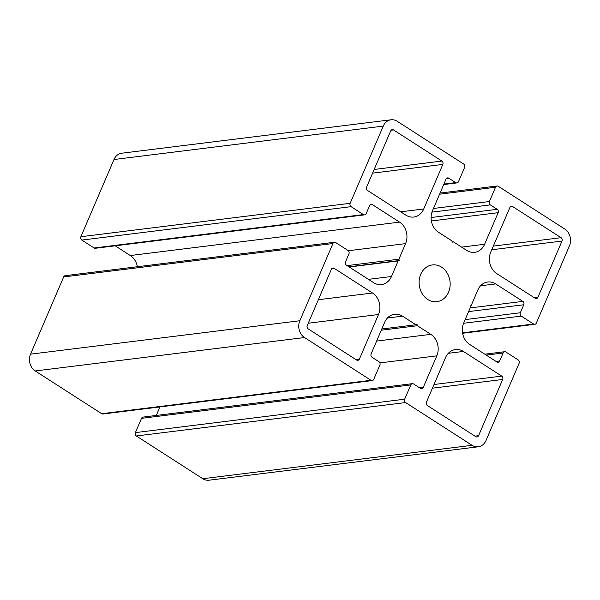 <?xml version="1.0" encoding="UTF-8"?>
<svg xmlns="http://www.w3.org/2000/svg" width="600" height="600" viewBox="0 0 600 600"><rect width="100%" height="100%" fill="white"/><g stroke="black" fill="none" stroke-linecap="round" stroke-linejoin="round"><path stroke-width="0.9" d="M367.53 190.477A2.475 2.07 -97.1 0 1 366.6 187.118L390.697 130.89A2.475 2.07 -97.1 0 1 392.25 129.63A2.475 2.07 -97.1 0 1 393.487 129.922L441.9 161.055A2.475 2.07 -97.1 0 1 442.83 164.415L423.735 208.972A15.855 13.268 -97.1 0 1 413.775 217.042A15.855 13.268 -97.1 0 1 405.893 215.145L367.53 190.477M359.407 359.062A2.475 2.07 -97.1 0 1 357.855 360.322A2.475 2.07 -97.1 0 1 356.618 360.022L308.205 328.89A2.475 2.07 -97.1 0 1 307.275 325.53L331.373 269.303A2.475 2.07 -97.1 0 1 332.933 268.043A2.475 2.07 -97.1 0 1 334.163 268.335L372.517 293.002A15.855 13.268 -97.1 0 1 378.502 314.513L359.407 359.062L355.815 359.505M496.755 273.585A15.855 13.268 -97.1 0 1 490.77 252.075L509.865 207.525A2.475 2.07 -97.1 0 1 511.425 206.265A2.475 2.07 -97.1 0 1 512.655 206.558L561.067 237.69A2.475 2.07 -97.1 0 1 562.005 241.05L537.9 297.285A2.475 2.07 -97.1 0 1 536.347 298.545A2.475 2.07 -97.1 0 1 535.11 298.245L496.755 273.585M501.743 376.103A2.475 2.07 -97.1 0 1 502.68 379.462L478.575 435.697A2.475 2.07 -97.1 0 1 477.022 436.957A2.475 2.07 -97.1 0 1 475.785 436.665L427.38 405.525A2.475 2.07 -97.1 0 1 426.442 402.165L445.537 357.615A15.855 13.268 -97.1 0 1 455.498 349.545A15.855 13.268 -97.1 0 1 463.388 351.442L501.743 376.103L434.01 384.51M420.728 274.35A18.51 15.487 -97.1 0 1 432.36 264.923A18.51 15.487 -97.1 0 1 450.007 281.385A18.51 15.487 -97.1 0 1 436.92 301.657A18.51 15.487 -97.1 0 1 422.062 293.483A18.51 15.487 -97.1 0 1 420.728 274.35M495.51 187.26A2.475 2.07 -97.1 0 1 497.07 186A2.475 2.07 -97.1 0 1 498.3 186.292L564.773 229.042A12.39 10.365 -97.1 0 1 569.452 245.843L536.355 323.048A2.475 2.07 -97.1 0 1 534.803 324.315A2.475 2.07 -97.1 0 1 533.572 324.015L521.28 316.11A2.475 2.07 -97.1 0 1 520.342 312.75L523.778 304.755A2.475 2.07 82.9 0 0 522.84 301.388L495.653 283.913A15.855 13.268 82.9 0 0 487.77 282.015A15.855 13.268 82.9 0 0 477.803 290.085L471.127 305.655L470.018 306.045L470.393 307.388L463.717 322.957A15.855 13.268 82.9 0 0 469.702 344.468L496.882 361.95A2.475 2.07 82.9 0 0 498.12 362.243A2.475 2.07 82.9 0 0 499.673 360.983L503.107 352.98A2.475 2.07 -97.1 0 1 504.66 351.72A2.475 2.07 -97.1 0 1 505.89 352.013L518.183 359.918A2.475 2.07 -97.1 0 1 519.12 363.278L486.022 440.482A12.39 10.365 -97.1 0 1 478.237 446.79A12.39 10.365 -97.1 0 1 472.08 445.312L405.607 402.562A2.475 2.07 -97.1 0 1 404.67 399.202L410.79 384.93A2.475 2.07 -97.1 0 1 412.35 383.67A2.475 2.07 -97.1 0 1 413.58 383.962L420.465 388.395A2.475 2.07 82.9 0 0 421.702 388.695A2.475 2.07 82.9 0 0 423.255 387.428L436.793 355.853A15.855 13.268 82.9 0 0 430.808 334.35L417.397 325.725L417.022 324.382L415.912 324.772L402.502 316.147A15.855 13.268 82.9 0 0 394.62 314.25A15.855 13.268 82.9 0 0 384.653 322.327L371.123 353.903A2.475 2.07 82.9 0 0 372.053 357.263L378.945 361.695A2.475 2.07 -97.1 0 1 379.882 365.055L373.763 379.327A2.475 2.07 -97.1 0 1 372.202 380.587A2.475 2.07 -97.1 0 1 370.972 380.295L304.5 337.545A12.39 10.365 -97.1 0 1 299.827 320.745L332.918 243.532A2.475 2.07 -97.1 0 1 334.47 242.272A2.475 2.07 -97.1 0 1 335.707 242.572L347.993 250.47A2.475 2.07 -97.1 0 1 348.93 253.83L345.502 261.832A2.475 2.07 82.9 0 0 346.433 265.192L373.62 282.675A15.855 13.268 82.9 0 0 381.502 284.572A15.855 13.268 82.9 0 0 391.47 276.502L398.145 260.925L399.263 260.543L398.888 259.2L405.562 243.63A15.855 13.268 82.9 0 0 399.577 222.12L372.39 204.638A2.475 2.07 82.9 0 0 371.16 204.345A2.475 2.07 82.9 0 0 369.6 205.605L366.173 213.608A2.475 2.07 -97.1 0 1 364.612 214.868A2.475 2.07 -97.1 0 1 363.382 214.575L351.09 206.67A2.475 2.07 -97.1 0 1 350.16 203.31L383.25 126.097A12.39 10.365 -97.1 0 1 391.035 119.79A12.39 10.365 -97.1 0 1 397.192 121.275L463.665 164.025A2.475 2.07 -97.1 0 1 464.603 167.385L458.482 181.657A2.475 2.07 -97.1 0 1 456.93 182.917A2.475 2.07 -97.1 0 1 455.692 182.625L448.808 178.192A2.475 2.07 82.9 0 0 447.577 177.892A2.475 2.07 82.9 0 0 446.018 179.153L432.487 210.735A15.855 13.268 82.9 0 0 438.465 232.237L451.875 240.855L452.25 242.205L453.368 241.815L466.77 250.44A15.855 13.268 82.9 0 0 474.653 252.33A15.855 13.268 82.9 0 0 484.62 244.26L498.15 212.685A2.475 2.07 82.9 0 0 497.22 209.325L490.327 204.892A2.475 2.07 -97.1 0 1 489.397 201.532L495.51 187.26L439.567 194.205M453.368 241.815L452.183 241.965M364.612 214.868L95.34 248.28A2.475 2.07 -97.1 0 1 94.11 247.987L81.817 240.083A2.475 2.07 -97.1 0 1 80.88 236.722L113.977 159.517A12.39 10.365 -97.1 0 1 121.762 153.21L391.035 119.79M137.385 266.73A15.855 13.268 82.9 0 0 130.297 255.532L115.192 245.82M398.888 259.2L347.1 265.62M399.263 260.543L348.915 266.79M398.145 260.925L349.237 267M372.202 380.587L102.93 414A2.475 2.07 -97.1 0 1 101.7 413.707L35.227 370.957A12.39 10.365 -97.1 0 1 30.547 354.157L63.645 276.952A2.475 2.07 -97.1 0 1 65.198 275.685L334.47 242.272M415.912 324.772L381.795 329.002M417.397 325.725L381.278 330.21M156.3 415.44L159.945 406.928M478.237 446.79L208.965 480.21A12.39 10.365 -97.1 0 1 202.808 478.725L136.335 435.975A2.475 2.07 -97.1 0 1 135.398 432.615L141.517 418.342A2.475 2.07 -97.1 0 1 143.07 417.082L412.35 383.67M423.735 208.972L400.725 211.822M442.83 164.415L372.593 173.137M441.9 161.055L374.168 169.462M393.487 129.922L391.132 130.215M378.502 314.513L308.265 323.228M372.517 293.002L318.33 299.73M334.163 268.335L331.808 268.627M537.9 297.285L534.308 297.728M562.005 241.05L491.76 249.772M561.067 237.69L493.335 246.097M512.655 206.558L510.3 206.85M502.68 379.462L432.435 388.185M463.388 351.442L448.32 353.31M478.575 435.697L474.982 436.14M489.397 201.532L433.447 208.478M490.327 204.892L431.955 212.138M497.22 209.325L431.092 217.53M498.15 212.685L431.377 220.972M484.62 244.26L461.603 247.118M448.808 178.192L446.452 178.485M455.692 182.625L443.903 184.087M383.25 126.097L113.977 159.517M350.16 203.31L80.88 236.722M351.09 206.67L81.817 240.083M363.382 214.575L94.11 247.987M372.39 204.638L370.035 204.93M399.577 222.12L130.297 255.532M405.562 243.63L348.322 250.733M391.47 276.502L368.452 279.353M332.918 243.532L63.645 276.952M299.827 320.745L30.547 354.157M304.5 337.545L35.227 370.957M370.972 380.295L101.7 413.707M402.502 316.147L387.435 318.015M430.808 334.35L376.62 341.077M436.793 355.853L379.905 362.91M423.255 387.428L419.662 387.877M410.79 384.93L141.517 418.342M404.67 399.202L135.398 432.615M405.607 402.562L136.335 435.975M472.08 445.312L202.808 478.725M503.107 352.98L486.202 355.08M499.673 360.983L496.08 361.425M495.653 283.913L480.585 285.78M522.84 301.388L470.16 307.928M523.778 304.755L468.585 311.603M520.342 312.75L465.158 319.605M521.28 316.11L463.582 323.272M533.572 324.015L462.548 332.827M497.07 186L440.055 193.072M456.93 182.917L443.7 184.56M504.66 351.72L484.808 354.18M534.803 324.315L462.615 333.27"/></g></svg>

